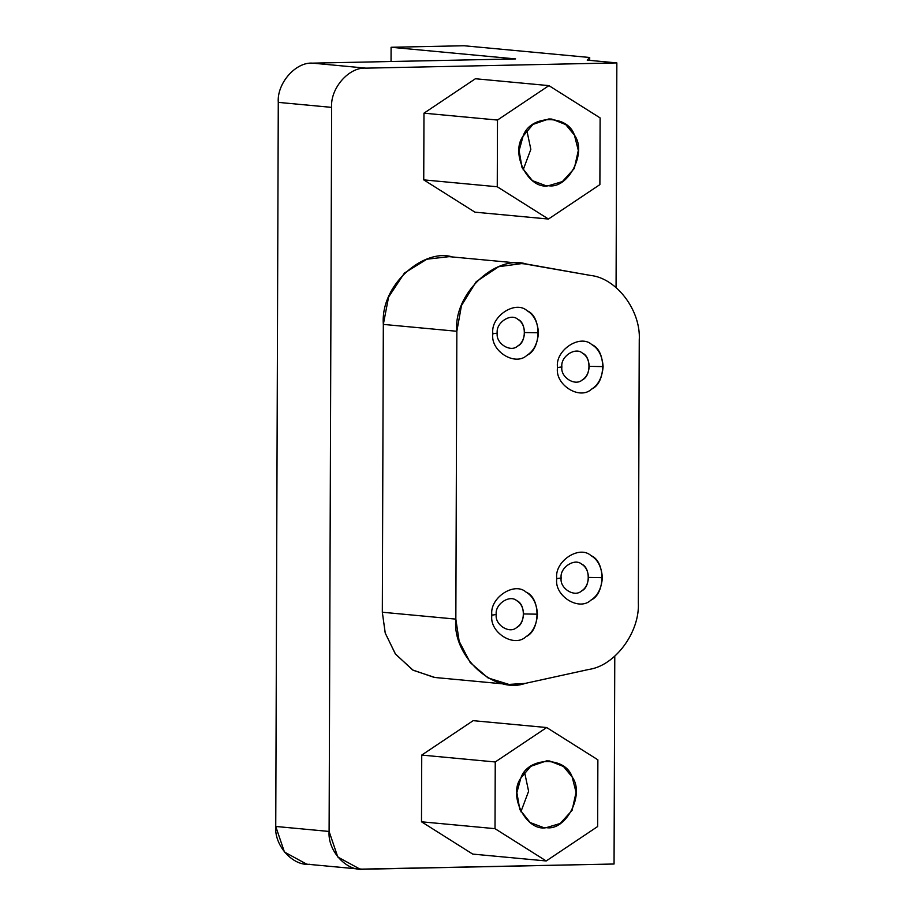 <?xml version="1.0" encoding="UTF-8"?>
<svg xmlns="http://www.w3.org/2000/svg" width="915" height="915" viewBox="0 0 915 915"><rect width="100%" height="100%" fill="white"/><g stroke="black" fill="none" stroke-linecap="round" stroke-linejoin="round"><path stroke-width="1.37" d="M497.245 333.094C495.564 343.411 510.616 352.904 517.73 346.007C526.468 342.29 526.537 322.686 517.821 319.324C510.753 312.736 495.644 322.846 497.245 333.094L492.865 333.735C490.063 350.925 515.145 366.743 526.994 355.26C533.731 351.074 537.551 343.582 538.478 332.786L524.615 332.534C524.055 339.007 521.767 343.502 517.73 346.007C510.616 352.904 495.564 343.411 497.245 333.094C495.644 322.846 510.753 312.736 517.821 319.324C521.836 321.668 524.101 326.072 524.615 332.534L538.478 332.786C537.631 322.011 533.857 314.68 527.154 310.78C515.385 299.788 490.188 316.659 492.865 333.735L497.245 333.094M496.262 614.514C494.58 624.831 509.632 634.324 516.746 627.427C525.485 623.71 525.553 604.106 516.838 600.743C509.769 594.144 494.66 604.266 496.262 614.514L491.881 615.143C489.09 632.345 514.161 648.152 526.011 636.668C532.747 632.494 536.567 625.002 537.494 614.194L523.632 613.942C523.071 620.427 520.784 624.922 516.746 627.427C509.632 634.324 494.58 624.831 496.262 614.514C494.66 604.266 509.769 594.144 516.838 600.743C520.852 603.088 523.117 607.48 523.632 613.942L537.494 614.194C536.648 603.431 532.873 596.1 526.171 592.199C514.402 581.208 489.205 598.067 491.881 615.143L496.262 614.514M561.89 366.926C560.209 377.243 575.26 386.725 582.375 379.839C591.113 376.122 591.182 356.507 582.466 353.156C575.398 346.556 560.289 356.678 561.89 366.926L557.51 367.556C554.719 384.757 579.79 400.564 591.65 389.081C598.376 384.906 602.207 377.415 603.122 366.606L589.26 366.355C588.711 372.84 586.412 377.335 582.375 379.839C575.26 386.725 560.209 377.243 561.89 366.926C560.289 356.678 575.398 346.556 582.466 353.156C586.492 355.5 588.757 359.892 589.26 366.355L603.122 366.606C602.276 355.844 598.501 348.512 591.799 344.612C580.03 333.62 554.833 350.479 557.51 367.556L561.89 366.926M561.158 577.983C559.477 588.299 574.529 597.792 581.631 590.896C590.381 587.178 590.45 567.575 581.734 564.212C574.666 557.624 559.545 567.735 561.158 577.983L556.778 578.623C553.975 595.814 579.058 611.632 590.907 600.149C597.644 595.962 601.464 588.471 602.39 577.674L588.528 577.411C587.968 583.896 585.669 588.391 581.631 590.896C574.529 597.792 559.477 588.299 561.158 577.983C559.545 567.735 574.666 557.624 581.734 564.212C585.749 566.557 588.013 570.96 588.528 577.411L602.39 577.674C601.544 566.9 597.769 559.568 591.067 555.668C579.287 544.677 554.101 561.535 556.778 578.623L561.158 577.983M520.887 811.799L528.607 791.258L524.581 772.26L528.607 791.258L520.887 811.799M546.564 760.868L530.746 766.335L520.829 778.093L516.872 792.573L519.8 809.558L530.174 822.551L543.338 827.515L546.335 827.629L560.163 823.489L572.069 810.404L576.073 792.344L572.184 777.018L563.491 766.507L549.56 760.971L546.564 760.868M495.015 828.67L546.209 860.958L597.644 826.531L597.872 759.816L546.678 727.539L495.244 761.966L495.015 828.67L421.495 821.796L472.7 854.084L546.209 860.958L495.015 828.67L495.244 761.966L421.735 755.081L421.495 821.796L495.015 828.67M546.335 827.629C526.525 832.044 507.791 795.65 520.829 778.093C527.715 756.659 565.447 755.87 572.184 777.018C585.097 794.037 566.099 831.22 546.335 827.629M473.169 720.665L421.735 755.081L495.244 761.966L546.678 727.539L473.169 720.665L546.678 727.539L597.872 759.816L597.644 826.531L546.209 860.958L472.7 854.084L421.495 821.796L421.735 755.081L473.169 720.665M523.128 169.881L530.837 149.351L526.823 130.342L530.837 149.351L523.128 169.881M548.806 118.95L532.988 124.417L523.071 136.175L519.114 150.666L522.042 167.651L532.416 180.644L545.58 185.608L548.565 185.711L562.405 181.57L574.3 168.486L578.314 150.426L574.426 135.111L565.733 124.589L551.802 119.064L548.806 118.95M497.257 186.763L548.451 219.04L599.885 184.613L600.114 117.909L548.92 85.621L497.486 120.048L497.257 186.763L423.737 179.878L474.942 212.166L548.451 219.04L497.257 186.763L497.486 120.048L423.977 113.174L423.737 179.878L497.257 186.763M548.565 185.711C528.767 190.137 510.032 153.743 523.071 136.175C529.957 114.741 567.689 113.952 574.426 135.111C587.338 152.13 568.341 189.302 548.565 185.711M475.4 78.747L423.977 113.174L497.486 120.048L548.92 85.621L475.4 78.747L548.92 85.621L600.114 117.909L599.885 184.613L548.451 219.04L474.942 212.166L423.737 179.878L423.977 113.174L475.4 78.747M590.484 275.426C616.573 278.091 641.083 310.62 639.253 340.151L638.338 602.63C639.962 632.082 615.212 665.64 589.1 669.391L525.199 683.402L508.912 684.42L488.027 677.924L470.184 662.54L459.158 641.301L455.842 619.112L456.848 331.276L461.469 305.564L476.235 281.66L498.675 266.688L522.362 263.497L590.484 275.426L526.663 264.08L518.027 263.268L526.663 264.08C495.301 254.096 453.119 294.687 456.848 331.276L383.328 324.402L456.848 331.276L455.842 619.112L382.321 612.238L455.842 619.112C451.861 655.849 493.757 694.691 525.199 683.402L589.1 669.391C615.212 665.64 639.962 632.082 638.338 602.63L639.253 340.151C641.083 310.62 616.573 278.091 590.484 275.426M449.174 256.646L426.825 259.219L404.419 273.07L388.589 297.043L383.328 324.402L382.321 612.238L385.215 632.997L395.291 653.825L412.654 669.974L434.202 677.409M464.077 45.75L589.706 57.496L589.695 60.367L589.706 57.496L587.213 60.138L616.847 62.906L616.07 287.527L616.847 62.906L587.213 60.138L589.706 57.496L464.077 45.75L391.094 47.271L464.077 45.75M391.048 61.511L391.094 47.271L391.048 61.511M515.603 58.915L391.094 47.271L515.603 58.915L312.621 63.146L365.977 68.145L616.847 62.906L365.977 68.145L312.621 63.146C295.705 61.785 276.81 83.356 278.274 102.377L331.63 107.375C330.166 88.343 349.061 66.772 365.977 68.145C349.061 66.772 330.166 88.343 331.63 107.375L278.274 102.377L275.747 826.462L329.103 831.449L331.63 107.375L329.103 831.449L275.747 826.462L278.274 102.377C276.81 83.356 295.705 61.785 312.621 63.146L515.603 58.915M614.777 656.227L614.057 864.012L360.053 869.159L337.795 857.023L329.103 831.449C327.513 850.538 346.247 871.32 363.186 869.25L356.301 868.61L363.186 869.25L614.057 864.012L614.777 656.227M309.819 864.263C292.892 866.333 274.157 845.54 275.747 826.462L284.439 852.037L306.697 864.16M434.968 677.5L413.168 670.283L395.532 654.156L385.261 633.18L382.321 612.238L383.328 324.402C380.285 283.616 425.384 247.393 453.154 257.207M556.778 578.623C554.101 561.535 579.287 544.677 591.067 555.668C605.593 561.261 605.478 593.938 590.907 600.149C579.058 611.632 553.975 595.814 556.778 578.623M557.51 367.556C554.833 350.479 580.03 333.62 591.799 344.612C606.336 350.205 606.222 382.882 591.65 389.081C579.79 400.564 554.719 384.757 557.51 367.556M491.881 615.143C489.205 598.067 514.402 581.208 526.171 592.199C540.696 597.792 540.582 630.469 526.011 636.668C514.161 648.152 489.09 632.345 491.881 615.143M492.865 333.735C490.188 316.659 515.385 299.788 527.154 310.78C541.68 316.373 541.566 349.05 526.994 355.26C515.145 366.743 490.063 350.925 492.865 333.735M448.853 256.623L522.362 263.497M435.391 677.535L508.912 684.42M306.365 864.137L359.721 869.124"/></g></svg>
